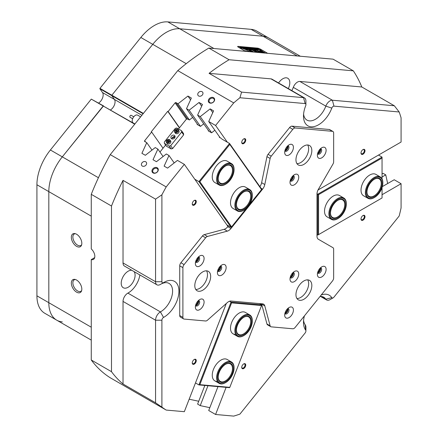 <?xml version="1.0" encoding="UTF-8"?>
<svg xmlns="http://www.w3.org/2000/svg" width="438" height="438" viewBox="0 0 438 438"><rect width="100%" height="100%" fill="white"/><g stroke="black" fill="none" stroke-linecap="round" stroke-linejoin="round"><path stroke-width="0.66" d="M225.745 382.527A11.782 6.8 120 0 0 234.073 368.095A11.782 6.8 120 0 0 226.167 363.053A11.782 6.8 120 0 0 217.423 377.222A11.782 6.8 120 0 0 225.318 382.757A11.782 6.8 120 0 0 225.745 382.527L225.346 382.757A12.341 7.128 -60 0 1 224.902 382.998A12.341 7.128 -60 0 1 219.175 383.365A12.341 7.128 -60 0 1 217.374 373.187A12.341 7.128 -60 0 1 225.789 362.357A12.341 7.128 -60 0 1 231.516 361.991L227.152 359.467A12.341 7.128 120 0 0 225.346 358.914A12.341 7.128 120 0 0 214.062 368.019A12.341 7.128 120 0 0 214.812 380.846A12.341 7.128 120 0 0 216.618 381.405M243.993 335.492A11.782 6.8 120 0 0 246.879 333.23A11.782 6.8 120 0 0 252.321 321.065A11.782 6.8 120 0 0 241.103 318.519A11.782 6.8 120 0 0 235.792 332.305A11.782 6.8 120 0 0 243.993 335.492L243.594 335.722A12.341 7.128 -60 0 1 237.423 336.335A12.341 7.128 -60 0 1 240.571 317.939A12.341 7.128 -60 0 1 249.764 314.955L245.4 312.436A12.341 7.128 120 0 0 243.594 311.878A12.341 7.128 120 0 0 232.31 320.988A12.341 7.128 120 0 0 233.06 333.816A12.341 7.128 120 0 0 234.867 334.375M229.813 387.345L261.552 305.549L231.593 302.872L199.854 384.668L229.813 387.345L229.561 387.657L198.918 384.92L231.05 302.1L229.539 301.229M195.485 382.938L198.918 384.92L199.854 384.668M259.526 303.589L261.694 304.837L231.05 302.1L231.593 302.872M261.552 305.549L261.694 304.837M175.036 137.023A3.367 2.655 -35.1 0 0 174.707 137.099L174.915 137.395M231.516 163.637L227.152 161.118A12.341 7.128 120 0 0 216.618 165.602A12.341 7.128 120 0 0 214.812 182.498L219.175 185.017A12.341 7.128 -60 0 1 218.984 184.896A12.341 7.128 -60 0 1 219.274 170.596A12.341 7.128 -60 0 1 231.516 163.637A12.341 7.128 -60 0 1 231.713 163.757A12.341 7.128 -60 0 1 234.073 169.287L234.073 169.747A11.782 6.8 120 0 0 231.817 164.464A11.782 6.8 120 0 0 220.04 170.836A11.782 6.8 120 0 0 219.668 184.644A11.782 6.8 120 0 0 225.745 184.174A11.782 6.8 120 0 0 234.073 169.747M249.764 189.599L245.4 187.081A12.341 7.128 120 0 0 234.867 191.559A12.341 7.128 120 0 0 233.06 208.455L237.423 210.979A12.341 7.128 -60 0 1 235.797 200.265A12.341 7.128 -60 0 1 244.864 189.588A12.341 7.128 -60 0 1 249.764 189.599A12.341 7.128 -60 0 1 252.321 195.249L252.321 195.709A11.782 6.8 120 0 0 245.203 190.3A11.782 6.8 120 0 0 235.748 203.878A11.782 6.8 120 0 0 242.783 210.733A11.782 6.8 120 0 0 243.993 210.136A11.782 6.8 120 0 0 252.321 195.709M228.023 226.369L227.081 225.033L231.05 227.322L198.918 181.611L194.768 179.213M159.952 152.046L165.591 145.038M173.59 137.083L174.368 138.194M178.501 128.975L186.374 119.18L187.683 118.999L189.375 119.974L192.643 117.411M197.292 124.02L197.1 124.43L200.484 126.385L203.752 123.823M208.395 130.431L208.209 130.847L211.592 132.802L214.861 130.239M221.776 138.988L229.561 143.489L261.694 189.2L261.552 189.577L229.813 144.425L199.854 181.693L231.593 226.846L246.693 208.061M219.504 136.848L219.312 137.258L221.404 138.463M249.468 204.606L261.552 189.577M199.854 181.693L198.918 181.611L229.561 143.489L229.813 144.425M174.707 137.099L174.187 136.798M231.593 226.846L231.05 227.322M380.283 176.925L375.919 174.406A12.341 7.128 120 0 0 366.403 177.713A12.341 7.128 120 0 0 361.016 190.136A12.341 7.128 120 0 0 363.573 195.786L367.936 198.304A12.341 7.128 -60 0 1 367.652 184.562A12.341 7.128 -60 0 1 379.669 176.64A12.341 7.128 -60 0 1 380.283 176.925A12.341 7.128 -60 0 1 382.834 182.575L382.834 183.035A11.782 6.8 120 0 0 379.817 177.368A11.782 6.8 120 0 0 368.084 185.422A11.782 6.8 120 0 0 369.196 198.321A11.782 6.8 120 0 0 374.506 197.461A11.782 6.8 120 0 0 382.834 183.035M343.786 197.998L339.423 195.479A12.341 7.128 120 0 0 329.907 198.786A12.341 7.128 120 0 0 324.52 211.204A12.341 7.128 120 0 0 327.076 216.854L331.44 219.378A12.341 7.128 -60 0 1 328.883 213.771A12.341 7.128 -60 0 1 334.254 201.327A12.341 7.128 -60 0 1 343.786 197.998A12.341 7.128 -60 0 1 346.338 203.599A12.341 7.128 -60 0 1 346.338 203.648A12.341 7.128 -60 0 1 346.338 203.697M382.045 178.835L382.045 158.025L318.568 194.669L318.568 234.615L382.045 197.971L382.045 187.59M316.992 193.755L317.78 194.209L382.045 157.111L378.514 155.068M318.568 194.669L317.78 194.209L317.78 235.069L316.986 234.615M382.045 158.025L382.045 157.111M317.78 235.069L318.568 234.615M143.122 113.743L99.869 88.772L99.957 88.35L111.854 95.221L152.752 44.347A38.15 22.026 -60 0 1 166.237 32.385A38.15 22.026 -60 0 1 179.728 28.771L263.035 36.212A38.15 22.026 -60 0 1 268.62 37.936A38.15 22.026 120 0 0 263.035 36.212L179.728 28.771A38.15 22.026 120 0 0 152.752 44.347L111.854 95.221L111.767 95.643L114.427 99.426A6.734 3.887 -60 0 1 110.502 109.933A6.734 3.887 -60 0 0 114.427 99.426L102.525 92.555A6.734 3.887 -60 0 1 98.605 103.061M91.263 216.131L36.918 184.754L36.918 295.831A38.15 22.026 -60 0 0 44.818 313.296L56.716 320.167A38.15 22.026 -60 0 1 48.815 302.702L48.815 191.625A38.15 22.026 -60 0 1 62.305 156.864L103.198 105.991L91.296 99.119L103.527 105.903L62.305 156.864A38.15 22.026 120 0 0 48.815 191.625L48.815 302.702A38.15 22.026 120 0 0 56.716 320.167A38.15 22.026 120 0 0 62.305 321.892M36.918 184.754A38.15 22.026 -60 0 1 50.403 149.993L98.435 177.724M91.296 99.119L50.403 149.993M99.869 88.772L102.525 92.555M186.227 63.669L140.85 37.476L99.957 88.35M140.85 37.476A38.15 22.026 -60 0 1 167.825 21.9L213.93 48.519M297.232 55.96L251.133 29.341L167.825 21.9M251.133 29.341A38.15 22.026 -60 0 1 256.717 31.065L300.309 56.234M130.113 117.28A1.122 0.646 -60 0 1 130.053 117.253A1.122 0.646 -60 0 1 129.998 117.214A1.122 0.646 -60 0 1 130.086 115.906A1.122 0.646 -60 0 1 131.176 115.309A1.122 0.646 -60 0 1 131.23 115.347M140.609 116.869L137.62 115.145A4.489 2.59 120 0 0 133.251 117.532A4.489 2.59 120 0 0 132.911 122.76A4.489 2.59 120 0 0 133.13 122.914L134.92 123.949M81.671 290.487A6.619 3.822 60 0 1 80.86 291.275A6.619 3.822 60 0 1 77.553 290.947A6.619 3.822 60 0 1 73.228 285.111A6.619 3.822 60 0 1 74.241 279.811A6.619 3.822 60 0 1 75.331 279.499M81.671 244.678A6.619 3.822 60 0 1 80.86 245.466A6.619 3.822 60 0 1 77.553 245.138A6.619 3.822 60 0 1 73.228 239.307A6.619 3.822 60 0 1 74.241 234.001A6.619 3.822 60 0 1 75.331 233.695M213.547 97.663A3.394 2.677 -35.1 0 0 209.068 98.862A3.394 2.677 -35.1 0 0 209.391 102.837A3.394 2.677 -35.1 0 0 213.87 101.638A3.394 2.677 -35.1 0 0 213.547 97.663M213.394 98.408A2.803 2.212 -35.1 0 0 210.021 99.043A2.803 2.212 -35.1 0 0 209.38 102.158A2.803 2.212 -35.1 0 0 209.961 102.684A2.803 2.212 -35.1 0 0 213.328 102.049A2.803 2.212 -35.1 0 0 213.974 98.933A2.803 2.212 -35.1 0 0 213.394 98.408M157.204 167.754A3.394 2.677 -35.1 0 0 152.725 168.953A3.394 2.677 -35.1 0 0 153.048 172.928A3.394 2.677 -35.1 0 0 157.527 171.723A3.394 2.677 -35.1 0 0 157.204 167.754M157.05 168.499A2.803 2.212 -35.1 0 0 153.683 169.134A2.803 2.212 -35.1 0 0 153.037 172.249A2.803 2.212 -35.1 0 0 153.618 172.775A2.803 2.212 -35.1 0 0 156.99 172.139A2.803 2.212 -35.1 0 0 157.631 169.024A2.803 2.212 -35.1 0 0 157.05 168.499M145.734 161.792A2.803 2.212 -35.1 0 0 142.366 162.427A2.803 2.212 -35.1 0 0 141.726 165.542A2.803 2.212 -35.1 0 0 142.301 166.062A2.803 2.212 -35.1 0 0 145.673 165.427A2.803 2.212 -35.1 0 0 146.314 162.312A2.803 2.212 -35.1 0 0 145.734 161.792M202.077 91.701A2.803 2.212 -35.1 0 0 198.71 92.336A2.803 2.212 -35.1 0 0 198.064 95.451A2.803 2.212 -35.1 0 0 198.644 95.971A2.803 2.212 -35.1 0 0 202.017 95.336A2.803 2.212 -35.1 0 0 202.657 92.221A2.803 2.212 -35.1 0 0 202.077 91.701M194.264 359.483L194.264 359.483A2.831 1.637 120 0 0 192.26 362.954A2.831 1.637 120 0 0 194.264 364.109A2.831 1.637 120 0 0 196.268 360.638A2.831 1.637 120 0 0 194.264 359.483M192.271 362.746A2.354 1.358 120 0 0 192.747 363.644A2.354 1.358 120 0 0 193.924 363.529A2.354 1.358 120 0 0 195.468 361.449A2.354 1.358 120 0 0 195.107 359.56A2.354 1.358 120 0 0 194.089 359.593M243.736 363.901L243.736 363.901A2.831 1.637 120 0 0 241.732 367.373A2.831 1.637 120 0 0 243.736 368.528A2.831 1.637 120 0 0 245.74 365.062A2.831 1.637 120 0 0 243.736 363.901M241.738 367.164A2.354 1.358 120 0 0 242.219 368.062A2.354 1.358 120 0 0 243.397 367.947A2.354 1.358 120 0 0 244.935 365.867A2.354 1.358 120 0 0 244.579 363.983A2.354 1.358 120 0 0 243.561 364.016M243.736 138.917L243.736 138.917A2.831 1.637 120 0 0 241.732 142.388A2.831 1.637 120 0 0 243.736 143.544A2.831 1.637 120 0 0 245.74 140.078A2.831 1.637 120 0 0 243.736 138.917M241.738 142.18A2.354 1.358 120 0 0 242.219 143.078A2.354 1.358 120 0 0 243.397 142.963A2.354 1.358 120 0 0 244.935 140.883A2.354 1.358 120 0 0 244.579 138.999A2.354 1.358 120 0 0 243.561 139.032M194.264 200.462L194.264 200.462A2.831 1.637 120 0 0 192.26 203.933A2.831 1.637 120 0 0 194.264 205.088A2.831 1.637 120 0 0 196.268 201.617A2.831 1.637 120 0 0 194.264 200.462M192.271 203.725A2.354 1.358 120 0 0 192.747 204.623A2.354 1.358 120 0 0 193.924 204.502A2.354 1.358 120 0 0 195.468 202.427A2.354 1.358 120 0 0 195.107 200.538A2.354 1.358 120 0 0 194.089 200.571M363.003 215.534L363.003 215.534A2.831 1.637 120 0 0 361 219.005A2.831 1.637 120 0 0 363.003 220.161A2.831 1.637 120 0 0 365.007 216.69A2.831 1.637 120 0 0 363.003 215.534M361.005 218.797A2.354 1.358 120 0 0 361.487 219.695A2.354 1.358 120 0 0 362.664 219.575A2.354 1.358 120 0 0 364.202 217.5A2.354 1.358 120 0 0 363.841 215.611A2.354 1.358 120 0 0 362.823 215.644M363.003 149.572L363.003 149.572A2.831 1.637 120 0 0 361 153.043A2.831 1.637 120 0 0 363.003 154.198A2.831 1.637 120 0 0 365.007 150.727A2.831 1.637 120 0 0 363.003 149.572M361.005 152.835A2.354 1.358 120 0 0 361.487 153.733A2.354 1.358 120 0 0 362.664 153.618A2.354 1.358 120 0 0 364.202 151.537A2.354 1.358 120 0 0 363.841 149.648A2.354 1.358 120 0 0 362.823 149.681M173.749 137.313A3.816 2.201 120 0 0 172.983 137.625A3.816 2.201 120 0 0 172.364 138.069M290.246 277.303A2.831 1.637 120 0 0 291.199 277.035A2.831 1.637 120 0 0 292.962 272.6M290.443 276.63A2.354 1.358 120 0 0 290.859 276.449A2.354 1.358 120 0 0 292.475 273.109M290.246 180.511A2.831 1.637 120 0 0 291.199 180.237A2.831 1.637 120 0 0 292.962 175.802M290.443 179.832A2.354 1.358 120 0 0 290.859 179.651A2.354 1.358 120 0 0 292.475 176.317M217.648 270.821A2.831 1.637 120 0 0 218.606 270.547A2.831 1.637 120 0 0 220.363 266.112M217.85 270.142A2.354 1.358 120 0 0 218.266 269.961A2.354 1.358 120 0 0 219.881 266.627M217.987 386.623L208.718 410.515L215.589 414.479L233.722 416.1A197.478 114.017 120 0 0 239.92 414.107L305.122 332.995A2.245 1.298 120 0 0 305.916 330.953A2.245 1.298 120 0 0 305.686 330.132A21.32 12.308 -60 0 1 303.496 322.363A21.32 12.308 -60 0 1 304.399 315.913M303.589 320.37A16.83 9.718 120 0 0 305.226 324.832A6.734 3.887 -60 0 1 305.916 327.285L305.916 330.953M321.213 294.998A21.32 12.308 -60 0 1 331.79 297.659A2.245 1.298 120 0 0 333.181 297.807L333.181 297.807A2.245 1.298 120 0 0 333.975 297.106L399.177 215.994A197.478 114.017 120 0 0 401.082 207.902L401.082 183.725L394.216 179.755L382.336 186.615M330.006 299.641L333.181 297.807L330.006 299.641A6.734 3.887 -60 0 1 326.639 299.975A6.734 3.887 -60 0 1 325.834 299.198A16.83 9.718 120 0 0 323.813 297.254A16.83 9.718 120 0 0 320.008 296.499M160.423 284.421A6.734 3.887 -60 0 1 160.319 284.481L163.494 282.652L160.319 284.481A6.734 3.887 -60 0 1 156.952 284.815A6.734 3.887 -60 0 1 155.561 281.733L155.561 199.142L161.907 194.8L161.907 281.733A2.245 1.298 120 0 0 163.494 282.652L163.494 282.652A2.245 1.298 120 0 0 163.527 282.63A21.32 12.308 -60 0 1 163.861 282.433L163.861 282.433A21.32 12.308 -60 0 1 178.934 291.139A21.32 12.308 -60 0 1 163.861 317.249A21.32 12.308 -60 0 1 163.527 317.435A2.245 1.298 120 0 0 161.907 320.205L161.907 407.137A197.478 114.017 120 0 0 166.194 410.067L110.256 377.775A197.478 114.017 -60 0 1 91.263 359.998L111.493 371.681A197.478 114.017 120 0 0 123.029 384.016L155.561 402.796L155.561 320.205A6.734 3.887 -60 0 1 160.319 311.96A6.734 3.887 -60 0 1 160.423 311.9A16.83 9.718 120 0 0 160.686 311.752A16.83 9.718 120 0 0 171.68 296.92A16.83 9.718 120 0 0 169.101 283.435A16.83 9.718 120 0 0 160.992 284.092M161.907 320.205L155.561 320.205L123.029 301.421A6.734 3.887 -60 0 1 127.792 293.175A6.734 3.887 -60 0 1 127.896 293.121L160.423 311.9L163.527 317.435M303.589 114.083A16.83 9.718 120 0 0 306.983 120.121A16.83 9.718 120 0 0 325.834 106.127L293.301 87.348A6.734 3.887 -60 0 1 297.479 82.081A6.734 3.887 -60 0 1 299.855 81.446L332.387 100.225L394.331 105.761L361.804 86.981A197.478 114.017 120 0 0 353.324 70.841L229.074 59.743A197.478 114.017 120 0 0 209.063 73.338L241.59 92.117L303.534 97.647A6.734 3.887 -60 0 1 304.519 97.953A6.734 3.887 -60 0 1 305.916 101.036L305.916 104.698A2.245 1.298 120 0 0 305.122 103.571L239.92 97.745A197.478 114.017 120 0 0 233.722 102.908L177.79 70.617A197.478 114.017 -60 0 1 208.844 48.065L229.074 59.743M331.79 108.115L325.834 106.127A6.734 3.887 -60 0 1 330.006 100.866A6.734 3.887 -60 0 1 332.387 100.225L333.975 106.149A2.245 1.298 120 0 0 331.79 108.115A21.32 12.308 -60 0 1 314.829 126.396A21.32 12.308 -60 0 1 303.496 116.081A21.32 12.308 -60 0 1 305.686 105.782A2.245 1.298 120 0 0 305.916 104.698M195.6 261.754A2.831 1.637 120 0 0 196.553 261.481A2.831 1.637 120 0 0 198.315 257.051M195.797 261.075A2.354 1.358 120 0 0 196.219 260.9A2.354 1.358 120 0 0 197.828 257.56M284.919 150.634A2.831 1.637 120 0 0 285.877 150.36A2.831 1.637 120 0 0 287.64 145.931M285.122 149.96A2.354 1.358 120 0 0 285.538 149.78A2.354 1.358 120 0 0 287.153 146.44M317.616 153.552A2.831 1.637 120 0 0 318.574 153.284A2.831 1.637 120 0 0 320.331 148.849M317.818 152.878A2.354 1.358 120 0 0 318.234 152.698A2.354 1.358 120 0 0 319.85 149.358M317.616 272.655A2.831 1.637 120 0 0 318.574 272.381A2.831 1.637 120 0 0 320.331 267.946M317.818 271.976A2.354 1.358 120 0 0 318.234 271.795A2.354 1.358 120 0 0 319.85 268.461M284.919 313.323A2.831 1.637 120 0 0 285.877 313.055A2.831 1.637 120 0 0 287.64 308.62M285.122 312.65A2.354 1.358 120 0 0 285.538 312.469A2.354 1.358 120 0 0 287.153 309.129M195.6 305.346A2.831 1.637 120 0 0 196.553 305.072A2.831 1.637 120 0 0 198.315 300.643M195.797 304.673A2.354 1.358 120 0 0 196.219 304.492A2.354 1.358 120 0 0 197.828 301.152M76.584 234.242A7.408 4.276 -120 0 0 74.717 233.564A7.408 4.276 -120 0 0 71.432 238.414A7.408 4.276 -120 0 0 76.584 246.342A7.408 4.276 -120 0 0 81.479 245.275A7.408 4.276 -120 0 0 76.584 234.242M76.584 280.052A7.408 4.276 -120 0 0 74.717 279.367A7.408 4.276 -120 0 0 71.432 284.224A7.408 4.276 -120 0 0 76.584 292.151A7.408 4.276 -120 0 0 81.479 291.084A7.408 4.276 -120 0 0 76.584 280.052M139.864 274.949A16.83 9.718 -60 0 1 128.153 292.973A16.83 9.718 -60 0 1 127.896 293.121M134.055 271.598A9.817 5.667 -60 0 1 134.225 279.625A9.817 5.667 -60 0 1 128.153 287.246A9.817 5.667 -60 0 1 123.248 287.733A9.817 5.667 -60 0 1 121.742 279.866A9.817 5.667 -60 0 1 128.153 271.21A9.817 5.667 -60 0 1 131.816 270.301M278.563 82.963A9.817 5.667 -60 0 1 282.866 78.747A9.817 5.667 -60 0 1 287.777 78.26A9.817 5.667 -60 0 1 288.314 88.596M163.095 156.519L157.877 149.09L155.244 147.568L145.345 155.293L141.907 153.311L146.768 142.673L144.737 141.501A0.673 0.531 144.9 0 1 144.671 140.713L151.647 132.041L163.024 148.225M174.204 162.931L168.98 155.501L166.347 153.979L156.448 161.704L153.015 159.722L157.877 149.09M209.014 131.312L197.615 115.09L200.243 116.607L211.614 132.78M197.91 124.901L186.506 108.679L189.139 110.195L200.505 126.368M382.045 176.996L385.741 174.861L383.108 173.344L382.045 173.957M382.045 194.718L401.082 183.725M151.991 150.103L146.768 142.673M226.304 303.49L184.327 411.687L166.194 410.067M207.962 385.725L200.243 405.621L197.615 404.099L204.847 385.451M215.589 414.479L226.118 387.351M189.167 399.215L198.715 401.252M200.243 405.621L209.824 407.668M245.729 51.355A2.354 0.498 -158.8 0 1 244.749 50.879L238.403 47.216A2.354 0.498 -158.8 0 1 237.648 46.494A2.354 0.498 -158.8 0 1 238.179 46.384L257.418 48.103A2.354 0.498 -158.8 0 1 260.528 49.193L266.873 52.856A2.354 0.498 -158.8 0 1 267.498 53.305M227.963 226.441L184.327 164.359L177.456 160.396L167.557 168.115L164.124 166.133L168.98 155.501M220.122 137.724L208.718 121.501L215.589 125.471L227.366 142.219M134.723 124.189L103.198 105.991L134.877 124.003M143.379 113.42L111.854 95.221L111.767 95.643L114.427 99.426L141.885 115.282M239.92 97.745L241.59 92.117M155.561 199.142L123.029 180.357A197.478 114.017 120 0 0 111.493 206.013L111.493 371.681M111.493 206.013L91.263 194.335A197.478 114.017 -60 0 1 110.256 154.625L166.194 186.922A197.478 114.017 120 0 0 161.907 194.8M161.907 407.137L155.561 402.796M394.331 105.761L399.177 111.975L333.975 106.149M318.021 189.993L401.082 142.038L401.082 117.86A197.478 114.017 120 0 0 399.177 111.975M208.844 48.065L333.094 59.163L353.324 70.841M197.615 115.09L202.471 104.458L199.038 102.476L189.139 110.195M208.718 121.501L213.58 110.869L210.141 108.887L200.243 116.607M233.722 102.908L215.589 125.471M177.79 70.617L110.256 154.625M184.327 164.359L166.194 186.922M179.388 127.869L167.743 111.296L151.252 131.811L151.647 132.041M167.743 111.296L168.137 111.526L175.112 102.848A0.673 0.531 144.9 0 1 175.999 102.612L178.031 103.784L187.929 96.059L191.362 98.041L186.506 108.679M387.674 183.533L385.741 174.861M189.397 119.957L178.031 103.784M179.514 127.715L168.137 111.526M123.029 301.421L123.029 384.016M156.952 284.815L124.425 266.036A6.734 3.887 -60 0 1 123.029 262.953L155.561 281.733L161.907 281.733M123.029 180.357L123.029 262.953M305.122 103.571L303.534 97.647L271.007 78.867L209.063 73.338M271.007 78.867A6.734 3.887 -60 0 1 271.993 79.174L304.519 97.953M293.301 87.348A16.83 9.718 -60 0 1 291.834 90.628M361.804 86.981L299.855 81.446M94.685 257.61L91.263 259.586L91.263 359.998M91.263 194.335L91.263 248.943A6.734 3.887 -120 0 1 94.663 254.779A6.734 3.887 -120 0 1 93.436 259.406A6.734 3.887 -120 0 1 91.263 259.586M212.775 112.626L210.141 108.887M201.666 106.215L199.038 102.476M190.557 99.804L187.929 96.059M270.75 326.699L267.574 324.865A3.367 1.944 -60 0 1 267.196 324.514A3.367 1.944 -60 0 1 266.961 323.989L270.131 325.823A3.367 1.944 120 0 0 270.372 326.348A3.367 1.944 120 0 0 270.75 326.699A3.367 1.944 120 0 0 271.242 326.852L292.787 328.774A3.367 1.944 120 0 0 295.168 327.4L332.458 281.01A3.367 1.944 120 0 0 333.647 277.944L333.647 249.217A3.367 1.944 120 0 0 333.329 248.028A3.367 1.944 120 0 0 332.951 247.678L318.377 239.268A6.734 3.887 -60 0 1 317.621 238.562A6.734 3.887 -60 0 1 316.986 236.186L316.986 194.012A6.734 3.887 -60 0 1 318.377 189.32L332.951 164.086A3.367 1.944 120 0 0 333.647 161.742L333.647 133.015A3.367 1.944 120 0 0 332.951 131.477A3.367 1.944 120 0 0 332.458 131.323L295.168 127.995A3.367 1.944 120 0 0 292.787 129.369L271.242 156.169A3.367 1.944 120 0 0 270.131 158.474L266.961 156.645A3.367 1.944 -60 0 1 268.067 154.335L271.242 156.169M285.269 317.276A6.17 3.564 120 0 0 291.232 315.678A6.17 3.564 120 0 0 292.83 307.87A6.17 3.564 120 0 0 289.053 307.536A6.17 3.564 120 0 0 284.689 315.092A6.17 3.564 120 0 0 285.269 317.276M284.886 313.46A3.028 1.747 120 0 0 284.974 313.597A3.028 1.747 120 0 0 285.313 313.915A3.028 1.747 120 0 0 288.133 312.502A3.028 1.747 120 0 0 288.686 308.982A3.028 1.747 120 0 0 288.341 308.664A3.028 1.747 120 0 0 287.739 308.527M284.914 313.504A3.028 1.747 120 0 0 287.394 311.615A3.028 1.747 120 0 0 287.793 308.522M317.966 276.602A6.17 3.564 120 0 0 323.928 275.004A6.17 3.564 120 0 0 325.522 267.196A6.17 3.564 120 0 0 321.744 266.862A6.17 3.564 120 0 0 317.38 274.418A6.17 3.564 120 0 0 317.966 276.602M317.583 272.786A3.028 1.747 120 0 0 317.67 272.923A3.028 1.747 120 0 0 318.01 273.241A3.028 1.747 120 0 0 320.83 271.828A3.028 1.747 120 0 0 321.377 268.308A3.028 1.747 120 0 0 321.038 267.996A3.028 1.747 120 0 0 320.43 267.853M317.61 272.836A3.028 1.747 120 0 0 320.085 270.941A3.028 1.747 120 0 0 320.485 267.853M285.269 154.581A6.17 3.564 120 0 0 291.232 152.988A6.17 3.564 120 0 0 292.83 145.181A6.17 3.564 120 0 0 289.053 144.841A6.17 3.564 120 0 0 284.689 152.402A6.17 3.564 120 0 0 285.269 154.581M284.886 150.765A3.028 1.747 120 0 0 284.974 150.907A3.028 1.747 120 0 0 285.313 151.225A3.028 1.747 120 0 0 288.133 149.807A3.028 1.747 120 0 0 288.686 146.292A3.028 1.747 120 0 0 288.341 145.974A3.028 1.747 120 0 0 287.739 145.832M284.914 150.814A3.028 1.747 120 0 0 287.394 148.925A3.028 1.747 120 0 0 287.793 145.832M317.966 157.505A6.17 3.564 120 0 0 323.928 155.906A6.17 3.564 120 0 0 325.522 148.099A6.17 3.564 120 0 0 321.744 147.765A6.17 3.564 120 0 0 317.38 155.32A6.17 3.564 120 0 0 317.966 157.505M317.583 153.689A3.028 1.747 120 0 0 317.67 153.826A3.028 1.747 120 0 0 318.01 154.143A3.028 1.747 120 0 0 320.83 152.731A3.028 1.747 120 0 0 321.377 149.21A3.028 1.747 120 0 0 321.038 148.898A3.028 1.747 120 0 0 320.43 148.756M317.61 153.733A3.028 1.747 120 0 0 320.085 151.844A3.028 1.747 120 0 0 320.485 148.756M195.95 265.702A6.17 3.564 120 0 0 201.907 264.103A6.17 3.564 120 0 0 203.506 256.301A6.17 3.564 120 0 0 199.728 255.962A6.17 3.564 120 0 0 195.364 263.523A6.17 3.564 120 0 0 195.95 265.702M195.567 261.886A3.028 1.747 120 0 0 195.649 262.028A3.028 1.747 120 0 0 195.989 262.34A3.028 1.747 120 0 0 198.808 260.928A3.028 1.747 120 0 0 199.361 257.413A3.028 1.747 120 0 0 199.022 257.095A3.028 1.747 120 0 0 198.414 256.953M195.589 261.935A3.028 1.747 120 0 0 198.069 260.041A3.028 1.747 120 0 0 198.469 256.953M195.95 309.294A6.17 3.564 120 0 0 201.907 307.695A6.17 3.564 120 0 0 203.506 299.893A6.17 3.564 120 0 0 199.728 299.554A6.17 3.564 120 0 0 195.364 307.115A6.17 3.564 120 0 0 195.95 309.294M195.567 305.478A3.028 1.747 120 0 0 195.649 305.62A3.028 1.747 120 0 0 195.989 305.932A3.028 1.747 120 0 0 198.808 304.519A3.028 1.747 120 0 0 199.361 301.005A3.028 1.747 120 0 0 199.022 300.687A3.028 1.747 120 0 0 198.414 300.545M195.589 305.527A3.028 1.747 120 0 0 198.069 303.638A3.028 1.747 120 0 0 198.469 300.545M290.591 281.251A6.17 3.564 120 0 0 296.553 279.658A6.17 3.564 120 0 0 298.152 271.85A6.17 3.564 120 0 0 294.374 271.511A6.17 3.564 120 0 0 290.011 279.072A6.17 3.564 120 0 0 290.591 281.251M290.213 277.44A3.028 1.747 120 0 0 290.295 277.577A3.028 1.747 120 0 0 290.635 277.895A3.028 1.747 120 0 0 293.455 276.477A3.028 1.747 120 0 0 294.007 272.962A3.028 1.747 120 0 0 293.668 272.644A3.028 1.747 120 0 0 293.06 272.502M290.235 277.484A3.028 1.747 120 0 0 292.715 275.595A3.028 1.747 120 0 0 293.115 272.502M217.998 274.768A6.17 3.564 120 0 0 223.96 273.17A6.17 3.564 120 0 0 225.554 265.368A6.17 3.564 120 0 0 221.776 265.028A6.17 3.564 120 0 0 217.412 272.584A6.17 3.564 120 0 0 217.998 274.768M217.615 270.952A3.028 1.747 120 0 0 217.702 271.095A3.028 1.747 120 0 0 218.042 271.407A3.028 1.747 120 0 0 220.861 269.994A3.028 1.747 120 0 0 221.409 266.474A3.028 1.747 120 0 0 221.07 266.162A3.028 1.747 120 0 0 220.462 266.019M217.642 271.002A3.028 1.747 120 0 0 220.117 269.107A3.028 1.747 120 0 0 220.517 266.019M290.591 184.458A6.17 3.564 120 0 0 296.553 182.86A6.17 3.564 120 0 0 298.152 175.058A6.17 3.564 120 0 0 294.374 174.718A6.17 3.564 120 0 0 290.011 182.274A6.17 3.564 120 0 0 290.591 184.458M290.213 180.642A3.028 1.747 120 0 0 290.295 180.784A3.028 1.747 120 0 0 290.635 181.097A3.028 1.747 120 0 0 293.455 179.684A3.028 1.747 120 0 0 294.007 176.164A3.028 1.747 120 0 0 293.668 175.852A3.028 1.747 120 0 0 293.06 175.709M290.235 180.691A3.028 1.747 120 0 0 292.715 178.797A3.028 1.747 120 0 0 293.115 175.709M296.926 298.502A11.218 6.477 120 0 0 306.332 291.505A11.218 6.477 120 0 0 307.69 279.86M297.024 298.645A11.218 6.477 120 0 0 298.283 299.811A11.218 6.477 120 0 0 308.724 294.577A11.218 6.477 120 0 0 310.766 281.546A11.218 6.477 120 0 0 309.502 280.38A11.218 6.477 120 0 0 299.061 285.614A11.218 6.477 120 0 0 297.024 298.645M296.926 163.62A11.218 6.477 120 0 0 306.332 156.623A11.218 6.477 120 0 0 307.69 144.983M297.024 163.768A11.218 6.477 120 0 0 298.283 164.934A11.218 6.477 120 0 0 308.724 159.7A11.218 6.477 120 0 0 310.766 146.67A11.218 6.477 120 0 0 309.502 145.504A11.218 6.477 120 0 0 299.061 150.738A11.218 6.477 120 0 0 297.024 163.768M195.77 289.463A11.218 6.477 120 0 0 205.17 282.466A11.218 6.477 120 0 0 206.528 270.826M195.863 289.606A11.218 6.477 120 0 0 197.127 290.777A11.218 6.477 120 0 0 207.563 285.538A11.218 6.477 120 0 0 209.605 272.513A11.218 6.477 120 0 0 208.346 271.341A11.218 6.477 120 0 0 197.905 276.581A11.218 6.477 120 0 0 195.863 289.606M205.636 237.785L202.46 235.951A3.367 1.944 -60 0 1 204.267 234.637L207.442 236.465A3.367 1.944 120 0 0 205.636 237.785L184.091 264.585A3.367 1.944 120 0 0 182.898 267.651L182.898 317.369A3.367 1.944 120 0 0 183.599 318.913A3.367 1.944 120 0 0 184.091 319.067L205.636 320.988A3.367 1.944 120 0 0 207.442 320.222L227.344 302.57A6.734 3.887 -60 0 1 230.957 301.037L262.581 303.863A6.734 3.887 -60 0 1 263.566 304.164A6.734 3.887 -60 0 1 264.798 305.916L261.628 304.087A6.734 3.887 120 0 0 261.524 303.769M202.46 235.951L180.916 262.751L184.091 264.585M207.442 236.465L227.344 231.133L224.168 229.304A6.734 3.887 120 0 0 227.782 226.665L228.455 225.827M270.131 325.823L264.798 305.916M259.904 186.654A6.734 3.887 120 0 0 261.628 182.706L264.798 184.535L270.131 158.474M264.798 184.535A6.734 3.887 -60 0 1 262.581 189.156L261.032 188.258M227.782 226.665L230.957 228.499L262.581 189.156M230.957 228.499A6.734 3.887 -60 0 1 227.344 231.133M204.267 234.637L224.168 229.304M261.628 182.706L266.961 156.645M292.787 129.369L289.611 127.535L268.067 154.335M289.611 127.535A3.367 1.944 -60 0 1 291.993 126.16L295.168 127.995M332.458 131.323L329.283 129.489L291.993 126.16M329.283 129.489A3.367 1.944 -60 0 1 329.776 129.643L332.951 131.477M266.961 323.989L261.628 304.087M183.599 318.913L180.423 317.079A3.367 1.944 -60 0 1 179.728 315.541L182.898 317.369M182.898 267.651L179.728 265.822L179.728 315.541M179.728 265.822A3.367 1.944 -60 0 1 180.916 262.751M171.877 138.884A2.245 1.768 144.9 0 1 172.955 137.017A2.245 1.768 144.9 0 1 175.08 136.634M174.357 135.342A2.245 1.768 -35.1 0 0 171.663 135.851A2.245 1.768 -35.1 0 0 171.149 138.342A2.245 1.768 -35.1 0 0 171.608 138.764A2.245 1.768 -35.1 0 0 174.308 138.255A2.245 1.768 -35.1 0 0 174.817 135.764A2.245 1.768 -35.1 0 0 174.357 135.342M171.888 138.698A3.926 3.099 144.9 0 1 174.899 136.579M164.42 143.374L164.31 142.06L175.304 128.383L176.788 127.984L181.546 130.732L183.533 133.557L183.637 134.871L172.643 148.548L171.165 148.942L166.402 146.193L164.42 143.374L169.178 146.122L170.661 145.723L172.643 148.548M183.637 134.871L181.655 132.046L170.661 145.723M171.165 148.942L169.178 146.122M181.655 132.046L181.546 130.732M175.923 131.526A0.843 0.662 144.9 0 1 177.16 130.688M174.499 130.82A2.13 1.681 144.9 0 1 176.191 129.194A2.13 1.681 144.9 0 1 178.156 129.708L178.852 130.699A2.13 1.681 144.9 0 1 179.049 131.92A2.13 1.681 144.9 0 1 177.39 133.645A2.13 1.681 144.9 0 1 175.364 133.152L174.669 132.161A2.13 1.681 144.9 0 1 174.466 130.94M175.884 131.526L176.437 130.633L177.138 130.633M176.93 130.07L177.198 130.792L176.585 131.52L175.698 131.526L175.424 130.798L176.043 130.07L176.93 130.07M175.824 131.362L175.424 130.798M176.437 130.633L176.043 130.07M168.871 140.905L167.803 141.184L167.661 141.764A0.843 0.662 144.9 0 1 168.865 140.926M168.635 139.35A2.13 1.681 144.9 0 1 169.911 139.968L170.606 140.954A2.13 1.681 144.9 0 1 170.448 142.947A2.13 1.681 144.9 0 1 168.389 144.025A2.13 1.681 144.9 0 1 167.119 143.407L166.424 142.421A2.13 1.681 144.9 0 1 166.544 140.478A2.13 1.681 144.9 0 1 168.515 139.355M167.409 140.62L168.28 140.215L168.937 140.642L168.723 141.485L167.853 141.89L167.196 141.463L167.409 140.62L167.803 141.184M168.679 140.779L168.28 140.215M247.579 51.525L245.696 50.797L246.818 51.454M247.684 51.531L245.592 50.759L246.714 51.443M242.745 48.514L247.481 50.239L247.7 51.164L249.047 51.306L248.817 50.063L246.84 48.87L245.833 48.738L247.41 49.861L242.745 48.514M254.817 50.77A3.646 0.772 21.2 0 0 259.422 52.44L258.327 51.793A2.075 0.438 -158.8 0 1 255.776 50.857A2.075 0.438 -158.8 0 1 255.113 50.222A2.075 0.438 -158.8 0 1 255.42 50.118L254.286 49.472A3.646 0.772 21.2 0 0 253.646 49.653A3.646 0.772 21.2 0 0 254.817 50.77M259.236 52.407L258.289 51.898A2.075 0.438 -158.8 0 1 255.737 50.961A2.075 0.438 -158.8 0 1 255.075 50.321A2.075 0.438 -158.8 0 1 255.108 50.277M247.558 48.279L246.287 47.315L248.981 48.459L246.353 47.359L247.541 48.333M246.468 47.72L246.271 47.359M246.353 47.359L246.545 47.764M245.866 48.06L243.774 47.107L245.915 47.742L244.782 47.194L245.444 47.255L247.267 48.306L245.948 47.758L246.353 48.224L245.729 48.147M244.53 47.873L243.599 47.983L242.105 46.954L244.524 47.895M242.542 47.446L242.986 47.824L242.69 47.912L241.009 47.309L240.834 46.828L242.942 47.928M242.964 47.879L242.69 47.912M241.009 47.309L240.818 46.871M261.628 49.987L239.504 47.819L238.464 47.249M261.491 49.779L260.457 49.187A2.245 0.476 21.2 0 0 257.5 48.147L238.261 46.428A2.245 0.476 21.2 0 0 237.752 46.532A2.245 0.476 21.2 0 0 238.475 47.222M240.101 47.424L240.407 47.227L239.318 46.707L241.803 47.819L240.369 47.331M249.72 48.087L250.164 48.465L249.868 48.552L248.187 47.95L248.012 47.474L250.12 48.569M250.142 48.519L249.868 48.552M248.187 47.95L247.996 47.512M250.481 48.399L251.494 48.651L249.852 47.956L250.629 48.153L249.523 47.622L250.18 47.676L252.009 48.733L250.476 48.415M253.033 48.799L251.45 47.78L254.719 48.947L252.551 48.087L254.062 48.914L251.861 48.032L253.033 48.799M255.25 48.996L253.668 47.977L256.986 49.176L254.768 48.284L256.279 49.111L254.078 48.229L255.239 49.018M257.467 49.193L255.885 48.175L259.203 49.374L256.986 48.481L258.497 49.313L256.296 48.432L257.456 49.22M239.887 48.076L261.886 50.009L266.808 52.85A2.245 0.476 21.2 0 1 267.421 53.294M239.898 48.049L244.82 50.885A2.245 0.476 21.2 0 0 245.806 51.366M260.714 51.843L261.825 52.483L264.826 52.713L263.846 52.122L260.703 51.876M261.064 50.945L259.718 50.868L260.818 51.465L263.085 51.657L260.38 50.08L259.406 49.943L261.064 50.945L259.838 50.939M250.81 49.68A1.681 0.356 -158.8 0 1 253.022 50.458L255.644 51.93L256.422 51.952L253.98 50.545A3.252 0.69 21.2 0 0 249.704 49.04L250.81 49.68M258.677 51.826L259.811 52.472A3.646 0.772 21.2 0 0 260.446 52.292A3.646 0.772 21.2 0 0 258.508 50.764A3.646 0.772 21.2 0 0 254.675 49.505L255.77 50.146A2.075 0.438 -158.8 0 1 257.922 50.874A2.075 0.438 -158.8 0 1 258.984 51.722A2.075 0.438 -158.8 0 1 258.677 51.826L258.666 51.854M251.423 51.553L249.091 50.616L251.423 51.553M250.788 50.255A1.681 0.356 -158.8 0 1 250.251 49.74A1.681 0.356 -158.8 0 1 250.47 49.658L249.337 49.012A3.252 0.69 21.2 0 0 248.784 49.171A3.252 0.69 21.2 0 0 249.824 50.173L252.447 51.646L253.23 51.668L250.75 50.359A1.681 0.356 -158.8 0 1 250.207 49.844A1.681 0.356 -158.8 0 1 250.246 49.801M246.189 51.016L247.454 51.47L246.189 51.016M253.071 51.7L250.75 50.359M250.344 49.675L249.293 49.111A3.252 0.69 21.2 0 0 248.773 49.226M251.248 51.536L249.255 50.731M255.283 50.129L254.248 49.576A3.646 0.772 21.2 0 0 253.635 49.708M260.418 52.341A3.646 0.772 21.2 0 0 258.469 50.868A3.646 0.772 21.2 0 0 254.823 49.636M256.263 51.985L253.941 50.644A3.252 0.69 21.2 0 0 249.846 49.16M262.882 51.646L259.537 50.063M242.882 48.574L247.41 49.861M248.998 51.328L248.598 50.009L245.997 48.853M264.744 52.741L263.807 52.226L260.851 51.958M247.169 51.443L246.714 51.399M246.736 51.339L247.114 51.421M261.453 49.883L239.652 47.934M241.261 47.72L240.254 47.238L241.239 47.769M240.309 47.534L240.254 47.238M240.971 47.413L240.791 46.932M240.758 46.975L242.789 47.797L240.911 46.877M240.873 46.975L241.239 47.315M245.91 47.758L246.019 48.087M246.424 47.819L246.249 47.419M248.39 48.355L248.833 48.53M246.315 47.463L246.523 47.824M248.149 48.054L247.968 47.572M247.935 47.616L249.967 48.437L248.089 47.518M248.05 47.616L248.417 47.956M220.248 183.686A10.66 6.154 -60 0 1 218.206 178.907A10.66 6.154 -60 0 1 225.745 165.854A10.66 6.154 -60 0 1 231.242 165.427A10.66 6.154 -60 0 1 230.903 177.927A10.66 6.154 -60 0 1 220.248 183.686M218.212 178.677A10.096 5.831 120 0 0 220.139 182.974A10.096 5.831 120 0 0 220.298 183.073A10.096 5.831 120 0 0 230.317 177.379A10.096 5.831 120 0 0 230.552 165.679A10.096 5.831 120 0 0 230.399 165.58A10.096 5.831 120 0 0 225.543 165.975M225.745 184.174L225.346 184.403A12.341 7.128 -60 0 1 219.175 185.017M242.898 209.758A10.66 6.154 -60 0 1 236.454 204.869A10.66 6.154 -60 0 1 243.993 191.817A10.66 6.154 -60 0 1 245.088 191.275A10.66 6.154 -60 0 1 251.45 197.478A10.66 6.154 -60 0 1 242.898 209.758M236.46 204.634A10.096 5.831 120 0 0 238.546 209.036A10.096 5.831 120 0 0 242.559 209.046A10.096 5.831 120 0 0 249.978 200.308A10.096 5.831 120 0 0 248.647 191.543A10.096 5.831 120 0 0 244.634 191.532A10.096 5.831 120 0 0 243.791 191.932M243.993 210.136L243.594 210.366A12.341 7.128 -60 0 1 242.329 210.99A12.341 7.128 -60 0 1 237.423 210.979M369.699 197.324A10.66 6.154 -60 0 1 366.967 192.194A10.66 6.154 -60 0 1 374.506 179.142A10.66 6.154 -60 0 1 379.308 178.365A10.66 6.154 -60 0 1 380.315 190.037A10.66 6.154 -60 0 1 369.699 197.324M366.973 191.964A10.096 5.831 120 0 0 369.059 196.361A10.096 5.831 120 0 0 369.557 196.596A10.096 5.831 120 0 0 379.39 190.114A10.096 5.831 120 0 0 379.16 178.868A10.096 5.831 120 0 0 378.662 178.633A10.096 5.831 120 0 0 374.304 179.262M374.506 197.461L374.107 197.691A12.341 7.128 -60 0 1 368.55 198.595A12.341 7.128 -60 0 1 367.936 198.304M330.471 213.306A10.66 6.154 -60 0 1 330.471 213.268A10.66 6.154 -60 0 1 338.01 200.21A10.66 6.154 -60 0 1 345.549 204.524A10.66 6.154 -60 0 1 338.043 217.598A10.66 6.154 -60 0 1 330.471 213.306M330.476 213.032A10.096 5.831 120 0 0 332.562 217.434A10.096 5.831 120 0 0 340.359 214.708A10.096 5.831 120 0 0 344.755 204.524A10.096 5.831 120 0 0 342.664 199.942A10.096 5.831 120 0 0 337.808 200.33M329.677 213.771A11.782 6.8 120 0 0 338.01 218.535A11.782 6.8 120 0 0 346.338 204.108A11.782 6.8 120 0 0 346.338 204.059A11.782 6.8 120 0 0 337.972 199.317A11.782 6.8 120 0 0 329.677 213.771M338.01 218.535L337.61 218.765A12.341 7.128 -60 0 1 331.44 219.378M246.605 332.53A10.66 6.154 -60 0 1 236.454 330.225A10.66 6.154 -60 0 1 241.376 319.22A10.66 6.154 -60 0 1 243.993 317.172A10.66 6.154 -60 0 1 251.412 320.058A10.66 6.154 -60 0 1 246.605 332.53M236.46 329.995A10.096 5.831 120 0 0 238.546 334.391A10.096 5.831 120 0 0 246.074 331.949A10.096 5.831 120 0 0 248.647 316.898A10.096 5.831 120 0 0 243.791 317.293M249.764 314.955A12.341 7.128 -60 0 1 252.321 320.605L252.321 321.065M225.362 381.821A10.66 6.154 -60 0 1 218.206 377.26A10.66 6.154 -60 0 1 225.745 364.202A10.66 6.154 -60 0 1 226.128 363.994A10.66 6.154 -60 0 1 233.273 369.004A10.66 6.154 -60 0 1 225.362 381.821M218.212 377.025A10.096 5.831 120 0 0 220.298 381.421A10.096 5.831 120 0 0 224.984 381.12A10.096 5.831 120 0 0 231.872 372.256A10.096 5.831 120 0 0 230.399 363.934A10.096 5.831 120 0 0 225.712 364.235A10.096 5.831 120 0 0 225.543 364.323M231.516 361.991A12.341 7.128 -60 0 1 234.073 367.641L234.073 368.095M36.918 295.831L91.263 327.208M305.226 324.832L305.686 330.132M175.999 102.612L187.595 119.109M186.555 119.131L175.112 102.848M144.671 140.713L145.558 141.978M321.12 296.477L325.834 299.198L331.79 297.659M174.625 130.798A1.851 1.462 -35.1 0 0 175.934 132.396A1.851 1.462 -35.1 0 0 178.003 130.792A1.851 1.462 -35.1 0 0 176.689 129.194A1.851 1.462 -35.1 0 0 174.625 130.798M178.359 130.935A2.13 1.681 144.9 0 1 176.695 132.659A2.13 1.681 144.9 0 1 174.669 132.161L174.45 130.874C175.446 129.007 176.684 128.619 178.156 129.708A2.13 1.681 144.9 0 1 178.359 130.935M167.661 142.651A1.851 1.462 -35.1 0 0 169.752 141.08A1.851 1.462 -35.1 0 0 168.477 139.454A1.851 1.462 -35.1 0 0 166.385 141.025A1.851 1.462 -35.1 0 0 167.661 142.651M169.911 139.968A2.13 1.681 144.9 0 1 169.752 141.961A2.13 1.681 144.9 0 1 167.699 143.034A2.13 1.681 144.9 0 1 166.424 142.421C165.75 140.926 166.467 139.886 168.575 139.311L169.911 139.968M131.176 115.309L133.765 116.804M130.053 117.253L132.643 118.747M56.716 320.167L91.263 340.112M320.567 296.466L326.639 299.975M346.338 204.108L346.338 203.648M237.423 336.335L233.06 333.816M219.175 383.365L214.812 380.846"/></g></svg>

